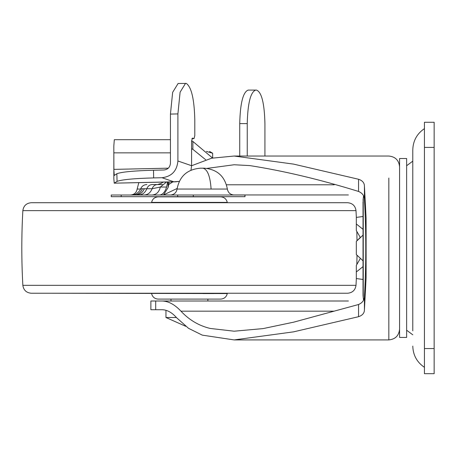 <?xml version="1.0" encoding="UTF-8"?>
<svg xmlns="http://www.w3.org/2000/svg" width="457" height="457" viewBox="0 0 457 457"><rect width="100%" height="100%" fill="white"/><g stroke="black" fill="none" stroke-linecap="round" stroke-linejoin="round"><path stroke-width="0.69" d="M160.224 299.101L189.427 299.101L170.992 299.101L170.992 301.003L207.866 301.003L207.866 299.101M176.025 301.003L202.834 301.003M170.992 196.687L189.427 196.853M170.992 195.008L163.555 194.95M173.169 202.719L330.228 202.719M356.346 217.395L356.003 210.637L22.85 210.637C23.57 205.81 26.357 203.171 31.219 202.719L347.64 202.719L227.34 202.719L227.283 202.394C226.409 198.966 224.21 197.121 220.68 196.853L207.866 196.687M22.85 210.637C21.462 235.532 21.462 260.427 22.85 285.322C23.57 290.144 26.357 292.783 31.219 293.234L347.64 293.234C352.496 292.783 355.289 290.144 356.003 285.322L356.346 278.559M227.34 293.234L227.283 293.56L48.631 293.234L187.656 293.234M189.427 299.101L220.68 299.101C224.21 298.838 226.409 296.987 227.283 293.56M227.283 202.394L151.575 202.394C152.449 198.966 154.649 197.121 158.179 196.853L220.68 196.853M356.843 231.459L357.008 240.656M357.008 255.303L356.843 264.494M200.395 168.193L204.039 168.193L200.395 168.193C187.29 169.29 179.515 176.242 177.07 189.049C176.351 192.711 174.128 194.699 170.41 195.008M177.07 189.049L227.363 189.049C224.867 176.196 217.092 169.244 204.039 168.193M163.48 195.008L168.079 187.57L169.216 181.96M132.581 195.008L135.278 194.288C139.922 191.871 140.665 188.724 140.665 188.764L152.107 188.73L160.316 187.044L166.605 187.044C164.954 192.106 162.618 194.762 159.596 195.008M135.866 195.008L135.7 195.008C139.745 194.808 142.618 192.711 144.309 188.73M152.141 195.008C156.42 194.665 159.145 192.009 160.316 187.044L166.565 182M243.461 196.687L245.015 196.687L245.015 195.008L111.245 195.008L111.245 196.687L243.461 196.687M167.588 182L166.605 187.044M162.475 184.548L157.419 184.548C154.923 184.679 153.152 186.079 152.107 188.73C150.542 192.711 147.885 194.808 144.138 195.008M163.195 182.097L161.178 183.348L157.608 184.542M412.785 330.834L412.785 149.845C413.065 140.79 416.95 133.718 424.427 128.634M434.15 348.548L434.15 373.689L424.427 373.689L424.427 348.548L434.15 348.548L434.15 122.265L424.427 122.265L424.427 348.548M363.029 235.132L356.323 241.399L360.287 237.423L356.323 230.557L356.323 217.406L363.029 216.487L363.029 201.628L363.029 295.022M356.323 247.98L356.323 241.399L356.323 254.555L363.029 260.821M363.029 266.62L356.323 271.972L356.323 265.397L360.287 258.531M363.029 247.98L363.029 294.325L363.029 279.467L356.323 278.547L356.323 271.972M363.029 216.498L356.323 217.406M356.323 223.981L363.029 229.328M153.506 170.238L153.655 177.916C134.152 178.447 121.95 179.601 117.066 181.372L116.849 173.729C121.642 171.941 133.861 170.775 153.506 170.238L163.954 169.998C167.896 169.507 170.055 167.233 170.444 163.166L170.444 114.084L172.643 92.36L178.104 83.482L186.353 83.437C191.483 87.184 194.299 99.283 194.796 119.734L194.796 135.558L194.031 138.62L191.889 138.671M176.208 181.795L173.837 181.8L179.298 181.383M116.849 173.729L114.233 175.477M114.273 175.431L113.89 170.404M264.929 156.037L264.929 123.607C264.426 103.242 261.621 92.068 256.508 90.08L249.008 90.08M247.243 123.607L239.731 123.607C240.228 103.236 243.038 92.063 248.151 90.08L255.663 90.08C250.55 92.063 247.74 103.242 247.243 123.607L247.243 156.037M113.844 151.821L113.844 178.653L114.221 183.171L173.837 181.8L162.007 177.722C171.661 176.528 176.962 170.947 177.904 160.99L191.586 165.708L190.992 170.158M170.444 114.084L177.904 113.913L180.104 92.183L185.565 83.311M191.586 165.708L191.586 141.144L192.431 138.083L193.951 138.608L191.894 138.654M177.904 113.913L177.904 160.99M153.655 177.916L162.007 177.722M117.066 181.372L114.324 183.108M205.65 159.722L192.865 149.336L191.586 148.708M114.49 139.693L170.444 139.693L114.319 139.693L113.816 146.069L113.896 169.381L168.29 168.182M212.545 158.008L192.865 141.447L191.592 140.882M255.663 90.08L256.508 90.08M239.731 123.607L239.731 156.037M406.633 337.437L406.633 158.516L399.572 158.516L399.572 337.437L406.633 337.437M334.216 311.171L180.949 311.171C189.175 319.98 198.915 325.738 210.163 328.44L234.127 331.199L263.038 328.606L293.76 322.145L358.556 304.511C362.527 302.774 364.48 299.975 364.423 296.113C366.217 268.282 366.217 227.672 364.423 199.846L364.423 185.982L366.097 217.955L366.097 277.999L364.423 309.972C364.338 313.182 362.378 315.427 358.556 316.701L358.556 304.511M364.423 199.846C364.469 195.956 362.51 193.157 358.556 191.443C319.957 179.504 283.728 170.889 249.853 165.6L234.127 164.754L207.078 168.387M348.388 194.95L233.144 194.95M163.657 194.865L177.145 188.467M180.949 311.171C174.705 304.488 168.376 301.1 161.961 301.003L348.388 301.003M155.7 309.72L155.7 301.003L150.879 301.003L150.873 309.72L161.961 309.72C167.028 309.76 171.935 312.451 176.676 317.786L188.53 328.315L202.274 335.135L234.127 339.917L293.485 331.868L358.556 316.701M172.82 181.886L168.69 184.559M155.7 301.003L161.961 301.003M358.556 191.443L358.556 179.258L293.565 164.109L234.127 156.037L211.568 158.213L191.586 165.737M358.556 179.258C362.367 180.515 364.326 182.754 364.423 185.982M366.097 277.999L366.097 217.955M176.436 317.518L165.96 317.518L165.96 310.303M212.654 157.991L212.654 153.226L209.54 151.427M206.415 151.444L212.654 153.226M206.77 151.427L206.398 151.427L206.77 151.427M206.924 151.427C210.403 151.427 210.403 151.427 206.924 151.427M213.87 293.56L202.834 293.56M22.85 285.322L356.003 285.322M140.545 189.049L137.151 189.049C136.432 192.711 134.209 194.699 130.491 195.008M211.1 189.049C210.22 176.196 207.472 169.244 202.862 168.193M135.181 195.008C138.608 194.219 141.007 192.151 142.384 188.804M138.7 195.008C142.515 194.808 145.217 192.711 146.817 188.73C147.885 186.079 149.685 184.679 152.227 184.548L157.419 184.548M168.079 187.57L168.079 181.989M121.202 196.687L121.202 195.008M177.682 196.687L177.682 195.008M193.3 196.687L193.3 195.008M424.427 147.405L434.15 147.405M192.865 149.336L192.865 141.447M170.444 152.855L113.862 152.855M226.478 184.788L334.216 184.788M363.241 297.993L363.241 197.99M363.241 199.172L363.241 203.308M399.572 329.217C398.904 335.689 395.328 339.254 388.844 339.917L388.844 178.064M364.423 309.972L364.423 296.113M151.575 202.394L151.518 202.719M48.631 202.719L31.219 202.719M356.003 210.637C355.289 205.81 352.496 203.171 347.64 202.719M340.054 202.719L227.34 202.719M151.575 293.56C152.449 296.987 154.649 298.838 158.179 299.101L220.68 299.101M227.363 189.049C228.083 192.711 230.305 194.699 234.024 195.008M137.151 189.049L138.814 182.634M244.963 196.687L244.963 195.008M140.665 188.764C141.887 186.096 143.961 184.691 146.891 184.548M424.427 367.319C416.95 362.235 413.065 355.163 412.785 346.109M175.362 181.829L179.287 181.4M175.402 181.829L114.221 183.171M363.029 200.389L363.538 195.91M363.029 295.565L363.538 300.043M363.035 201.96L363.029 201.628M406.633 330.228L412.785 334.804M412.785 161.15L406.633 165.731M234.127 156.037L388.844 156.037C395.328 156.7 398.904 160.264 399.572 166.736M388.844 339.917L234.127 339.917M185.673 326.281L165.96 317.518"/></g></svg>
